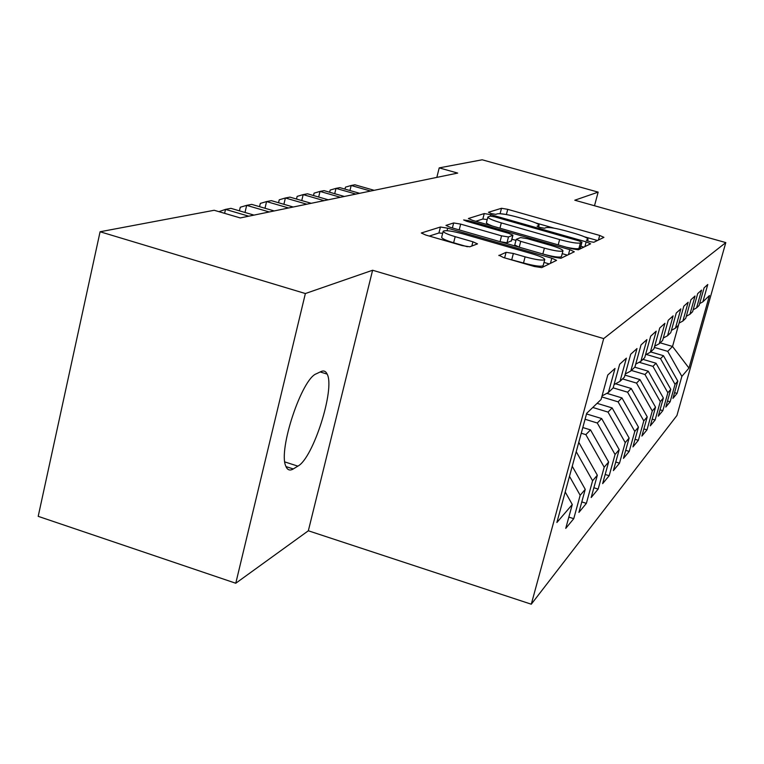 <?xml version="1.0" encoding="UTF-8"?>
<svg xmlns="http://www.w3.org/2000/svg" width="764" height="764" viewBox="0 0 764 764"><rect width="100%" height="100%" fill="white"/><g stroke="black" fill="none" stroke-linecap="round" stroke-linejoin="round"><path stroke-width="1.15" d="M589.397 241.548L593.829 242.274L603.932 237.356L599.692 235.446L507.735 209.346L501.499 208.276L488.473 212.268L491.242 213.576L495.769 214.35L497.469 213.805C500.85 213.337 507.659 214.493 517.887 217.262L525.651 219.469C534.322 222.028 538.792 223.957 539.05 225.265L537.063 226.192L540.043 227.481L544.512 228.235L546.04 227.634C549.182 227.089 555.915 228.216 566.239 231.014L574.089 233.249C583.161 235.933 587.803 237.948 588.003 239.285L586.313 240.202L589.397 241.548M498.968 255.243L503.591 257.583L534.322 266.483L541.733 267.62L556.574 260.362L551.799 258.184L447.685 228.188L440.436 227.013L421.298 233.001L425.806 235.054L462.268 245.616L469.803 246.791L477.51 243.878L472.916 241.787L455.182 236.659C447.475 234.347 443.483 232.542 443.187 231.244C445.135 230.002 451.81 230.909 463.223 233.956L532.05 253.791C540.349 256.284 544.579 258.222 544.742 259.598C542.726 260.744 536.175 259.836 525.107 256.857L513.37 253.467L506.064 252.321L498.882 255.596M305.371 293.538L235.77 583.247L308.341 530.779L372.603 270.246L305.371 293.538L100.084 231.759L214.187 210.272L240.268 217.941L457.693 173.084L439.214 167.879L436.827 177.382M372.603 270.246L603.703 338.595L725.8 242.589L676.933 415.501L531.286 604.209L603.703 338.595M594.497 205.745L598.155 192.127L574.786 200.216L725.8 242.589M598.155 192.127L482.199 159.791L439.214 167.879M571.701 248.739L578.348 249.809L590.62 243.811L586.169 241.863L490.765 214.665L484.242 213.567L468.38 218.514L472.61 220.366L571.701 248.739M574.289 251.786L560.919 258.289L553.91 257.182L450.321 227.357L445.956 225.409L453.654 222.954L460.682 224.11L501.556 235.847L508.49 236.964L512.931 235.226L508.518 233.268L466.613 221.254L463.643 219.946L468.561 220.653L569.782 249.647L574.289 251.786M674.564 392.658L677.057 393.403L681.86 376.385L688.966 368.076L709.45 295.534L702.87 301.847L707.77 284.494L704.093 287.827L699.127 305.438L696.567 307.902L701.572 290.1L697.694 293.615L692.614 311.693L689.911 314.291L695.039 296.012L690.952 299.717L685.738 318.292L682.882 321.033L688.144 302.257L683.818 306.173L678.47 325.263L675.452 328.157L680.848 308.866L676.264 313.011L670.782 332.636L667.574 335.711L673.122 315.857L668.261 320.259L662.627 340.467L659.217 343.733L664.919 323.287L659.752 327.957L653.955 348.776L650.336 352.252L656.2 331.175L650.699 336.16L644.74 357.628L640.881 361.324L646.907 339.588L641.034 344.898L634.903 367.064L630.787 371.008L636.995 348.565L630.711 354.238L624.398 377.139L619.986 381.37L626.385 358.163L619.661 364.256L613.139 387.94L608.411 392.476L615.01 368.458L607.781 375L601.058 399.534L586.695 413.314L556.88 522.519L572.284 504.507L565.217 491.978M677.057 393.403L672.95 398.388L677.811 381.112L675.042 384.349L660.535 358.669L646.287 354.448M667.497 401.014L670.133 401.807L675.042 384.349M670.133 401.807L665.797 407.059L670.782 389.334L667.86 392.753L652.962 366.376L639.143 362.27M660.048 409.819L662.837 410.65L667.86 392.753M662.837 410.65L658.262 416.199L663.362 398.006L660.287 401.616L644.969 374.503L631.379 370.444M652.189 419.102L655.13 419.999L660.287 401.616M655.13 419.999L650.298 425.854L655.531 407.174L652.275 410.984L636.527 383.098L622.555 378.906M643.871 428.919L646.984 429.874L652.275 410.984M646.984 429.874L641.875 436.072L647.242 416.867L643.785 420.897L627.578 392.19L613.167 387.854M635.056 439.31L638.36 440.322L643.785 420.897M638.36 440.322L632.945 446.892L638.456 427.143L634.788 431.421L618.095 401.845L601.774 396.908M625.706 450.33L629.221 451.409L634.788 431.421M629.221 451.409L623.462 458.39L629.125 438.049L625.229 442.604L608.02 412.092L592.797 407.46M615.765 462.029L619.509 463.185L625.229 442.604M619.509 463.185L613.387 470.605L619.203 449.643L615.058 454.494L597.286 423.008L585.071 419.264M605.183 474.473L609.175 475.714L615.058 454.494M609.175 475.714L602.643 483.631L608.631 462.01L604.2 467.186L585.845 434.64L581.251 433.226M593.876 487.747L598.145 489.084L604.2 467.186M598.145 489.084L591.174 497.536L597.333 475.218L592.597 480.747L576.218 451.686M581.796 501.919L586.37 503.371L592.597 480.747M586.37 503.371L578.902 512.415L585.253 489.352L580.172 495.282L569.486 476.325M568.827 517.104L573.754 518.67L580.172 495.282M573.754 518.67L565.742 528.382L572.284 504.507M608.411 392.476L602.051 395.914M619.986 381.37L614.065 384.578M585.253 489.352L572.236 466.26M630.787 371.008L625.258 374.007M597.333 475.218L578.778 442.299M640.881 361.324L635.715 364.132M585.845 434.64L590.515 429.893L582.808 427.534M608.631 462.01L590.515 429.893M650.336 352.252L645.504 354.878M597.286 423.008L601.66 418.557L586.523 413.935M619.203 449.643L601.66 418.557M659.217 343.733L654.672 346.197M608.02 412.092L612.126 407.919L597.076 403.354M629.125 438.049L612.126 407.919M667.574 335.711L663.295 338.041M618.095 401.845L621.953 397.91L606.817 393.345M638.456 427.143L621.953 397.91M675.452 328.157L671.413 330.354M627.578 392.19L631.217 388.494L615.536 383.776M647.242 416.867L631.217 388.494M682.882 321.033L679.072 323.105L672.53 346.464L660.163 342.826M636.527 383.098L639.965 379.603L624.962 375.114M655.531 407.174L639.965 379.603M689.911 314.291L686.311 316.248M644.969 374.503L648.225 371.199L634.769 367.188M663.362 398.006L648.225 371.199M696.567 307.902L693.158 309.764M652.962 366.376L656.037 363.244L642.935 359.357M670.782 389.334L656.037 363.244M702.87 301.847L699.643 303.614M660.535 358.669L663.458 355.699L650.68 351.927M677.811 381.112L663.458 355.699M100.084 231.759L38.2 516.34L235.77 583.247M308.341 530.779L531.286 604.209M681.86 376.385L667.717 351.364L654.337 347.419M667.717 351.364L672.53 346.464L688.966 368.076M316.458 373.739C301.885 378.419 278.01 450.072 285.793 466.097C287.34 470.041 289.833 470.996 293.281 468.943L297.874 466.135C313.183 458.333 335.3 388.666 327.154 374.102C325.789 371.142 323.707 370.301 320.928 371.591L316.458 373.739M505.797 214.426L499.732 213.662M597.467 240.507L584.508 236.821M554.167 228.188L535.841 222.973M487.222 219.564L482.838 219.029L475.791 221.273M583.868 247.125L580.86 246.266M581.881 242.264L578.835 240.851L494.776 216.88L490.201 216.107L487.862 217.052C488.158 218.38 492.646 220.328 501.318 222.897L559.62 239.552C570.402 242.475 577.326 243.611 580.392 242.962L581.881 242.264L580.449 247.631M487.862 217.052L486.448 222.572C486.362 223.327 488.358 224.482 492.446 226.039M566.554 247.269C573.21 248.663 577.336 249.074 578.911 248.51L580.392 242.962M580.411 247.784L578.911 248.51M511.374 240.803L506.981 242.78L500.048 241.672L458.983 229.849M511.899 239.208L515.958 240.373M562.209 253.658L567.385 255.147M544.388 248.147C554.865 250.955 561.053 251.853 562.953 250.84C562.791 249.58 558.713 247.746 550.701 245.359L527.399 238.683L520.59 237.575L516.225 239.342L520.723 241.348L544.388 248.147L542.841 254.001C553.317 256.809 559.506 257.697 561.416 256.647L561.444 256.542M514.841 245.043L519.205 247.192L520.723 241.348M542.841 254.001L519.205 247.192M543.166 265.576L543.137 265.681C541.103 266.865 534.561 265.967 523.502 262.997L506.704 258.49M443.187 231.244L441.659 237.298C441.945 238.616 445.937 240.44 453.625 242.761L455.182 236.659M467.396 246.743L453.625 242.761M442.671 233.306L438.918 232.991L429.282 236.057M549.297 263.943L544.006 262.415M370.607 191.048L351.182 185.49L354.859 184.783L374.169 190.312M344.975 189.1L345.452 187.151L351.182 185.49L349.96 190.532M355.89 194.085L335.998 188.374L339.865 187.638L359.643 193.311M329.647 192.232L330.172 190.074L335.998 188.374L334.718 193.693M340.4 197.284L320.021 191.411L324.098 190.637L344.344 196.463M313.507 195.536L314.08 193.149L320.021 191.411L318.674 197.036M324.06 200.655L303.174 194.61L307.472 193.798L328.224 199.796M296.499 199.041L297.129 196.386L303.174 194.61L301.761 200.56M306.813 204.208L285.383 197.991L289.919 197.131L311.215 203.3M278.535 202.737L279.232 199.805L285.383 197.991L283.893 204.303M288.563 207.97L266.569 201.572L271.373 200.655L293.223 207.015M259.55 206.672L260.304 203.425L266.569 201.572L265.003 208.266M269.243 211.962L246.657 205.354L251.738 204.389L274.18 210.94M239.438 210.845L240.268 207.245L246.657 205.354L245.005 212.478M248.739 216.193L225.523 209.374L230.919 208.343L253.982 215.104M218.934 211.666L225.523 209.374L224.606 213.337M587.373 240.87L587.736 239.504M538.334 226.927L538.696 225.542M500.134 213.528L501.499 208.276M506.389 214.541L507.735 209.346M598.46 240.03L599.692 235.446M482.838 219.029L484.242 213.567M490.402 216.078L490.765 214.665M584.899 246.619L586.169 241.863M499.952 228.197L501.318 222.897M558.217 244.872L559.62 239.552M452.393 227.958L453.654 222.954M459.202 229.916L460.682 224.11M500.048 241.672L501.556 235.847M506.981 242.78L508.49 236.964M511.297 241.099L512.797 235.341M468.284 221.732L468.561 220.653M568.454 254.622L569.782 249.647M504.622 257.879L506.064 252.321M511.775 259.598L513.37 253.467M523.502 262.997L525.107 256.857M471.827 246.046L472.916 241.787M438.918 232.991L440.436 227.013M447.045 230.69L447.685 228.188M550.424 263.399L551.799 258.184M285.984 466.594L293.281 468.943M284.829 461.933L297.874 466.135M587.554 240.947L588.003 239.285M538.591 227.023L539.05 225.265M580.468 247.737L581.948 242.207M511.441 240.985L512.931 235.226M561.416 256.647L562.953 250.84M514.707 245.168L516.225 239.342M543.137 265.681L544.742 259.598M320.183 371.944L327.154 374.102"/></g></svg>
